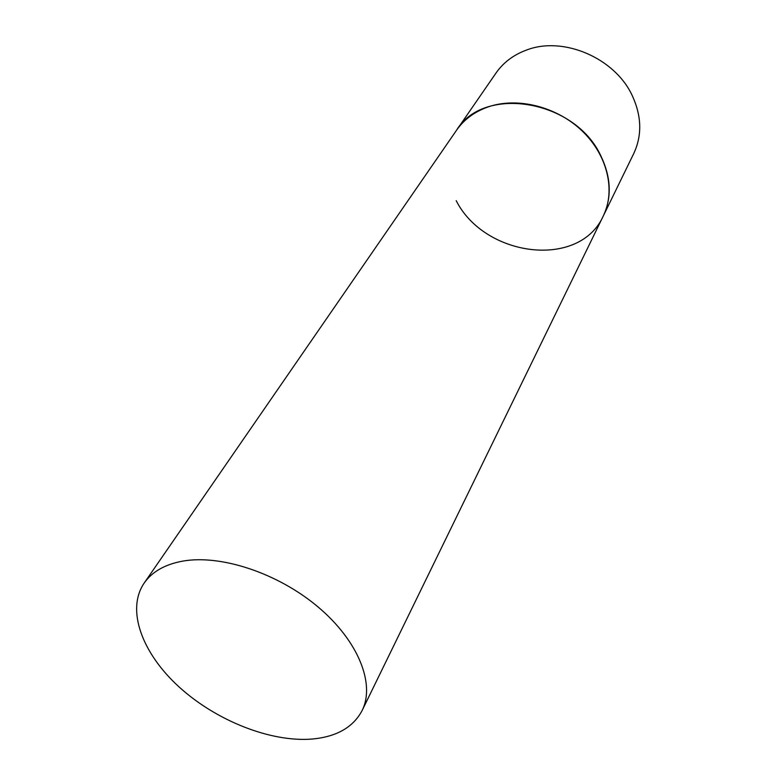 <?xml version="1.0" encoding="UTF-8"?>
<svg xmlns="http://www.w3.org/2000/svg" width="778" height="778" viewBox="0 0 778 778"><rect width="100%" height="100%" fill="white"/><g stroke="black" fill="none" stroke-linecap="round" stroke-linejoin="round"><path stroke-width="1.17" d="M144.154 583.101C125.958 609.806 142.024 653.257 179.096 686.964C216.167 720.739 270.783 742.445 312.163 739.042C336.582 736.805 353.241 727.284 362.149 710.479C375.404 683.92 358.279 640.819 318.124 607.015C278.077 573.172 220.826 554.218 182.519 561.152C164.848 564.449 152.06 571.762 144.154 583.101L496.024 73.015C503.327 62.541 513.431 54.907 526.336 50.123C563.009 35.71 615.155 57.98 632.368 95.869C641.694 116.282 642.161 135.498 633.769 153.499L603.29 215.983C615.777 190.668 607.618 155.328 582.177 130.976C556.805 106.586 517.438 96.754 488.127 106.917C474.58 111.701 464.048 119.472 456.54 130.247C483.663 84.734 575.38 99.681 600.986 156.164C611.148 177.54 611.916 197.486 603.29 215.983C579.552 269.207 484.859 257.324 456.19 200.666M603.29 215.983L362.149 710.479"/></g></svg>
